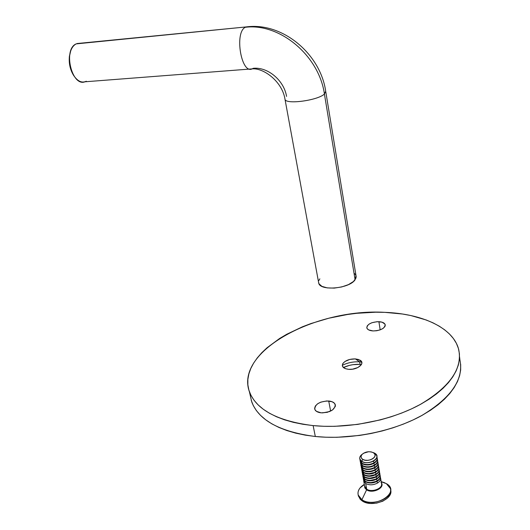 <?xml version="1.0" encoding="UTF-8"?>
<svg xmlns="http://www.w3.org/2000/svg" width="530" height="530" viewBox="0 0 530 530"><rect width="100%" height="100%" fill="white"/><g stroke="black" fill="none" stroke-linecap="round" stroke-linejoin="round"><path stroke-width="0.79" d="M360.055 364.368L359.625 361.838L355.345 358.903L360.029 360.168C365.779 363.209 357.352 370.172 348.74 369.337L345.454 368.694L342.566 366.475L342.307 365.514L342.897 363.474L344.878 361.54L349.72 359.446L355.345 358.903L358.611 359.512L361.559 361.685L361.778 363.653L361.321 364.686L357.942 367.509L352.549 369.178L348.74 369.337C343.46 368.661 341.479 366.76 342.797 363.64C345.288 360.453 349.475 358.87 355.345 358.903L359.625 361.838C353.411 361.54 347.64 362.699 342.3 365.316C347.64 362.699 353.411 361.54 359.625 361.838L360.055 364.368L361.433 364.494L360.055 364.368C354.153 364.07 348.594 365.124 343.387 367.529L349.369 365.389L352.934 364.68L360.055 364.368M361.718 362.043L359.625 361.838M378.904 321.677C382.421 321.909 384.515 322.902 385.177 324.645C384.787 328.467 380.745 330.568 373.047 330.932L368.655 329.905L367.065 328.501L366.78 327.659L367.257 325.857L369.059 324.128L371.901 322.73L377.148 321.683L382.024 322.174L384.912 324.042L385.197 325.771L384.807 326.685L383.024 328.441L380.162 329.865L378.904 321.677L380.182 329.859L376.651 330.746L373.047 330.932C369.562 330.68 367.495 329.7 366.846 327.984C367.23 324.155 371.245 322.048 378.904 321.677M328.713 400.991C332.284 401.362 334.463 402.568 335.252 404.609C334.96 409.783 330.276 412.532 321.206 412.85L316.45 411.353L314.84 409.465L314.615 408.358L315.343 406.033L317.53 403.847L320.829 402.124L326.765 400.945L332.125 401.747L334.476 403.284L335.397 405.377L335.258 406.536L332.568 409.942L327.282 412.32L321.206 412.85C317.689 412.453 315.542 411.26 314.767 409.266C315.052 404.079 319.703 401.323 328.713 400.991L330.627 411.094L328.713 400.991M249.378 391.663L251.737 401.912C258.746 420.31 279.939 431.837 315.317 436.495L313.137 425.603C277.601 421.125 256.348 409.809 249.378 391.663C234.717 351.039 316.251 308.142 384.807 312.349L375.604 312.21L356.849 313.296L347.422 314.509L328.805 318.219L310.951 323.552L302.464 326.785L286.71 334.284L279.568 338.511L267.054 347.753L261.8 352.715L257.302 357.863L253.612 363.143L250.776 368.529L248.848 373.968L247.868 379.42L247.868 384.82L248.888 390.133L250.935 395.287L254.022 400.236L258.156 404.913L263.311 409.273L269.459 413.248L276.567 416.779L284.57 419.833L293.395 422.344L302.948 424.278L313.137 425.603L323.837 426.292L334.933 426.319L357.73 424.397L380.381 419.892L391.292 416.739L401.747 413.036L411.611 408.842L420.767 404.204L429.108 399.196L436.554 393.876L443.027 388.318L448.473 382.587L452.852 376.764L456.138 370.907L458.324 365.084L459.411 359.36L459.43 353.788L458.404 348.429L456.37 343.314L453.382 338.504L449.493 334.019L444.756 329.898L439.251 326.175L433.036 322.856L426.18 319.974L410.836 315.542L402.489 314.018L384.807 312.349C421.867 313.667 453.263 327.679 458.682 349.462C462.71 368.608 449.778 387.013 419.899 404.675C390.524 420.661 347.912 429.002 313.137 425.603L315.317 436.495L325.97 437.224L337 437.296L359.671 435.428L371.026 433.507L382.196 430.95L393.041 427.796L403.429 424.093L413.228 419.879L422.324 415.222L430.612 410.18L438.005 404.827L444.432 399.223L449.837 393.445L454.177 387.562L457.436 381.646L459.596 375.763L460.669 369.966L460.676 364.329M251.24 400.362L253.3 405.589L256.394 410.611L260.528 415.361L265.676 419.786L271.81 423.834L278.899 427.438L286.869 430.552L295.66 433.123L305.174 435.117L315.317 436.495C349.933 440.052 392.286 431.764 421.469 415.699C451.143 397.931 463.962 379.341 459.921 359.936L459.556 356.809M322.512 412.91L329.541 411.578L322.512 412.91M285.041 99.448C286.213 104.721 317.954 100.402 324.42 94.022C319.113 55.835 279.9 22.797 245.231 27.295C234.24 32.774 241.309 74.253 252.081 68.907M86.304 81.236C81.951 83.263 77.797 81.428 73.849 75.737C70.285 69.794 68.867 63.116 69.602 55.71C70.483 49.674 72.676 45.739 76.181 43.884L248.325 26.705L76.181 43.884C62.779 49.244 71.855 87.112 84.986 81.792L252.148 68.88C241.369 74.438 234.2 32.807 245.231 27.295C279.9 22.797 319.113 55.835 324.42 94.022L355.1 279.754L356.021 275.699L325.804 91.902M77.009 43.546L245.913 26.95C282.477 21.763 320.398 53.987 325.692 91.226L324.42 94.022L325.678 91.186M286.558 96.387C283.994 80.388 267.849 66.787 253.234 68.304L252.148 68.88C263.662 67.727 282.424 81.699 285.027 99.421L284.908 98.779M354.365 273.46L355.61 274.825L356.167 276.362L355.994 278.031L353.503 281.47L348.488 284.61L341.711 286.949L334.251 288.108L327.288 287.896L321.929 286.372L318.981 283.782L318.556 282.212L318.742 283.219C320.325 291.301 349.654 288.585 355.1 279.754L324.42 94.022C317.934 100.422 286.101 104.728 285.027 99.421L318.742 283.219M73.948 75.883L71.497 71.371L69.556 64.368L69.311 57.094L70.656 51.052L69.41 56.134C68.715 63.163 70.059 69.503 73.445 75.141L73.942 75.876M319.848 278.846L318.848 280.549M361.778 461.491L359.797 459.073C359.386 457.317 360.208 455.694 362.275 454.19L360.566 455.787C359.082 457.993 359.479 459.868 361.765 461.425L362.745 459.358C360.877 458.099 360.552 456.568 361.758 454.773C364.878 451.785 368.628 451.023 373.014 452.507L374.75 453.229L371.166 451.891L368.529 451.726L363.461 453.269L361.785 454.747L361.056 456.416L361.387 458.039L362.745 459.358L364.918 460.173L367.582 460.351L370.318 459.861L372.709 458.781L374.379 457.284L375.081 455.601L374.717 453.985L373.339 452.68C379.606 456.019 368.449 463.114 362.745 459.358L361.765 461.425C368.774 466.055 382.455 457.317 374.75 453.229L376.797 455.648C378.592 460.438 366.919 464.949 361.765 461.425L359.731 458.788L361.778 461.491C365.614 463.326 369.688 463.094 374.001 460.789L371.046 462.12L367.707 462.71L365.077 462.604L361.778 461.491M362.05 454.422L360.758 455.628L362.05 454.422M374.319 462.61L373.233 461.233L374.319 462.61C370.006 464.916 365.932 465.148 362.096 463.306C365.932 465.148 370.006 464.916 374.319 462.61C376.87 460.855 377.731 458.973 376.903 456.959L377.121 457.529C377.532 459.377 376.598 461.074 374.319 462.61M360.029 459.709L362.096 463.306L360.135 460.954L360.029 459.709M362.175 463.763L360.108 460.861L362.175 463.763C366.011 465.605 370.086 465.373 374.392 463.068L371.417 464.406L368.138 464.989L365.548 464.889L362.175 463.763M374.703 464.883L373.624 463.511L374.703 464.883C370.404 467.195 366.336 467.427 362.5 465.578C366.336 467.427 370.404 467.195 374.703 464.883C377.254 463.127 378.115 461.246 377.287 459.232L377.499 459.795C377.917 461.643 376.989 463.346 374.703 464.883M360.433 461.968L362.5 465.578L360.539 463.213L360.433 461.968M362.58 466.029L360.513 463.121L362.58 466.029C366.416 467.877 370.483 467.645 374.783 465.34L371.788 466.685L368.569 467.261L366.025 467.168L362.58 466.029M375.094 467.155L374.014 465.784L375.094 467.155C370.795 469.467 366.733 469.693 362.904 467.838C366.733 469.693 370.795 469.467 375.094 467.155C377.638 465.4 378.5 463.511 377.671 461.491L377.883 462.054C378.301 463.909 377.373 465.612 375.094 467.155M360.837 464.227L362.904 467.838L360.937 465.473L360.837 464.227M362.984 468.288L360.917 465.373L362.984 468.288C366.813 470.143 370.874 469.918 375.174 467.606L372.159 468.964L369.006 469.527L366.502 469.447L362.984 468.288M375.478 469.421L374.405 468.05L375.478 469.421C371.192 471.733 367.131 471.958 363.308 470.097C367.131 471.958 371.192 471.733 375.478 469.421C378.022 467.659 378.877 465.771 378.056 463.75L378.268 464.307C378.685 466.168 377.757 467.871 375.478 469.421M361.235 466.479L363.308 470.097L361.341 467.718L361.235 466.479M363.388 470.541L361.314 467.626L363.388 470.541C367.21 472.409 371.272 472.184 375.558 469.871L372.53 471.23L369.436 471.786L366.985 471.72L363.388 470.541M375.869 471.673L374.796 470.315L375.869 471.673C371.583 473.992 367.529 474.211 363.706 472.343C367.529 474.211 371.583 473.992 375.869 471.673C378.4 469.918 379.255 468.03 378.433 466.002L378.645 466.559C379.063 468.421 378.135 470.13 375.869 471.673M361.639 468.725L363.706 472.343L361.745 469.964L361.639 468.725M363.785 472.793L361.718 469.865L363.785 472.793C367.608 474.661 371.662 474.443 375.942 472.124L367.462 473.986L363.785 472.793M376.254 473.926L375.187 472.568L376.254 473.926C371.974 476.245 367.926 476.463 364.103 474.589C367.926 476.463 371.974 476.245 376.254 473.926C378.778 472.17 379.632 470.276 378.817 468.248L379.023 468.798C379.447 470.673 378.519 472.382 376.254 473.926M362.036 470.965L364.103 474.589L362.142 472.203L362.036 470.965M364.183 475.039L362.116 472.104L364.183 475.039C368.005 476.914 372.053 476.695 376.326 474.376L367.939 476.245L364.183 475.039M376.638 476.178L375.578 474.82L376.638 476.178C372.365 478.497 368.324 478.716 364.501 476.834C368.324 478.716 372.365 478.497 376.638 476.178C379.162 474.416 380.01 472.522 379.195 470.488L379.4 471.037C379.825 472.912 378.904 474.628 376.638 476.178M362.434 473.204L364.501 476.834L362.54 474.436L362.434 473.204M364.58 477.278L362.513 474.337L364.58 477.278C368.396 479.16 372.444 478.941 376.717 476.622L368.423 478.497L364.58 477.278M377.022 478.418L375.962 477.066L377.022 478.418C372.756 480.736 368.714 480.955 364.898 479.067C368.714 480.955 372.756 480.736 377.022 478.418C379.54 476.656 380.388 474.761 379.579 472.72L379.778 473.27C380.202 475.152 379.281 476.867 377.022 478.418M362.831 475.43L364.898 479.067L362.937 476.669L362.831 475.43M364.978 479.511L362.911 476.563L364.978 479.511C368.794 481.399 372.835 481.187 377.095 478.862L368.9 480.743L364.978 479.511M377.406 480.65L376.353 479.305L377.406 480.65C373.147 482.976 369.105 483.188 365.296 481.293C369.105 483.188 373.147 482.976 377.406 480.65C379.917 478.895 380.765 476.993 379.957 474.953L380.156 475.496C380.58 477.378 379.659 479.1 377.406 480.65M363.229 477.656L365.296 481.293L363.335 478.888L363.229 477.656M365.375 481.737L363.308 478.789L365.375 481.737C369.185 483.632 373.219 483.42 377.479 481.101L369.383 482.982L365.375 481.737M377.784 482.883L376.737 481.538L377.784 482.883C373.531 485.208 369.503 485.42 365.693 483.519C369.503 485.42 373.531 485.208 377.784 482.883C380.288 481.127 381.136 479.219 380.335 477.179L380.533 477.722C380.957 479.604 380.036 481.326 377.784 482.883M363.62 479.875L365.693 483.519L363.732 481.108L363.62 479.875M380.984 482.307C385.946 487.289 372.802 494.205 366.601 489.806L366.7 489.197C371.444 492.582 382.196 488.925 381.613 484.142M390.63 489.912L390.332 494.033L387.582 498.001L382.779 501.201L376.671 503.109L370.225 503.421L364.461 502.089L362.123 500.87L361.91 499.704L358.214 495.06C357.339 491.018 359.373 487.461 364.322 484.387L360.055 487.925C356.776 492.416 357.399 496.345 361.91 499.704L366.601 489.806L364.819 487.911L364.534 485.599L364.819 487.911L366.601 489.806L361.91 499.704C375.339 509.204 401.243 491.833 386.397 483.645L381.222 481.79L386.397 483.645L390.398 488.574C393.883 498.127 371.696 506.899 361.91 499.704L362.123 500.87L360.274 499.346L358.287 495.636L362.123 500.87C371.868 508.051 393.975 499.359 390.603 489.8M363.732 481.108L364.746 486.772L366.7 489.197L365.693 483.519L366.7 489.197C371.815 492.854 383.296 488.322 381.494 483.393L380.646 478.385M381.408 482.883C385.078 487.978 372.404 493.953 366.601 489.806L366.7 489.197L364.627 486.116M380.262 476.046C380.613 477.901 379.685 479.584 377.479 481.101C379.685 479.584 380.613 477.901 380.262 476.046M379.884 473.82C380.235 475.668 379.308 477.351 377.095 478.862C379.308 477.351 380.235 475.668 379.884 473.82M379.507 471.587C379.858 473.429 378.93 475.112 376.717 476.622C378.93 475.112 379.858 473.429 379.507 471.587M379.129 469.348C379.48 471.19 378.552 472.866 376.326 474.376C378.552 472.866 379.48 471.19 379.129 469.348M378.745 467.109C379.102 468.944 378.168 470.613 375.942 472.124C378.168 470.613 379.102 468.944 378.745 467.109M378.367 464.856C378.725 466.692 377.784 468.361 375.558 469.871C377.784 468.361 378.725 466.692 378.367 464.856M377.983 462.604C378.341 464.432 377.4 466.095 375.174 467.606C377.4 466.095 378.341 464.432 377.983 462.604M377.605 460.345C377.956 462.167 377.016 463.829 374.783 465.34C377.016 463.829 377.956 462.167 377.605 460.345M377.221 458.079C377.572 459.894 376.631 461.557 374.392 463.068C376.631 461.557 377.572 459.894 377.221 458.079M374.763 453.289C377.837 455.568 377.585 458.066 374.001 460.789C376.154 459.351 377.115 457.754 376.876 455.999M385.177 324.645L385.257 325.168M335.252 404.609L335.391 405.364M73.849 75.737L73.445 75.141M69.602 55.71L69.41 56.134M374.352 453.011L373.014 452.507M360.566 455.787L361.758 454.773M360.214 461.405L360.135 460.954M360.619 463.664L360.539 463.213M361.023 465.923L360.937 465.473M361.42 468.169L361.341 467.718M361.824 470.415L361.745 469.964M362.222 472.654L362.142 472.203M362.619 474.887L362.54 474.436M363.017 477.113L362.937 476.669M363.414 479.332L363.335 478.888M358.426 496.219L358.214 495.06M384.999 482.896L381.189 481.604M360.055 487.925L364.342 484.526M364.746 486.772L364.62 486.083"/></g></svg>
